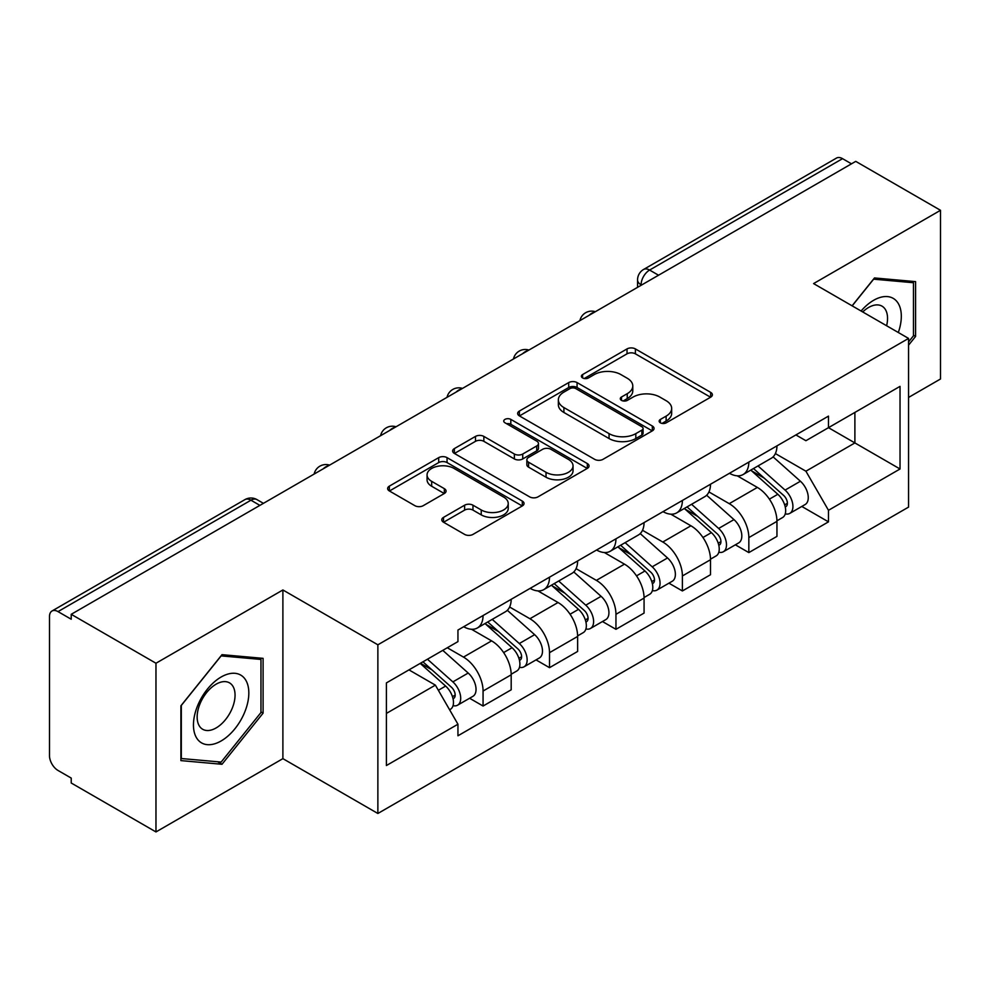 <?xml version="1.0" encoding="UTF-8"?>
<svg xmlns="http://www.w3.org/2000/svg" width="990" height="990" viewBox="0 0 990 990"><rect width="100%" height="100%" fill="white"/><g stroke="black" fill="none" stroke-linecap="round" stroke-linejoin="round"><path stroke-width="1.49" d="M660.367 422.829A4.133 2.388 0 0 0 666.221 422.829L710.647 397.188A5.915 3.415 0 0 0 712.379 394.775A5.915 3.415 0 0 0 710.647 392.362L635.394 348.913A5.915 3.415 0 0 0 627.029 348.913L582.615 374.554A4.133 2.388 0 0 0 581.402 376.25A4.133 2.388 0 0 0 582.615 377.933A4.133 2.388 0 0 0 588.468 377.933L594.21 374.616A18.921 10.927 0 0 1 620.965 374.616L627.239 378.242A18.921 10.927 0 0 1 632.783 385.964A18.921 10.927 0 0 1 627.239 393.686L621.497 397.002A4.133 2.388 0 0 0 620.284 398.698A4.133 2.388 0 0 0 621.497 400.381A4.133 2.388 0 0 0 627.351 400.381L633.093 397.064A18.921 10.927 0 0 1 659.847 397.064L666.121 400.69A18.921 10.927 0 0 1 671.666 408.412A18.921 10.927 0 0 1 666.121 416.134L660.367 419.451A4.133 2.388 0 0 0 659.154 421.134A4.133 2.388 0 0 0 660.367 422.829L660.367 419.451M443.508 517.386A5.915 3.415 0 0 0 441.775 519.8A5.915 3.415 0 0 0 443.508 522.213L464.619 534.402A5.915 3.415 0 0 0 472.973 534.402L522.312 505.915A5.915 3.415 0 0 0 524.044 503.502A5.915 3.415 0 0 0 522.312 501.089L447.059 457.64A5.915 3.415 0 0 0 438.694 457.64L389.367 486.127A5.915 3.415 0 0 0 387.635 488.54A5.915 3.415 0 0 0 389.367 490.953L414.872 505.68A5.915 3.415 0 0 0 423.225 505.68L444.337 493.49A5.915 3.415 0 0 0 446.069 491.077A5.915 3.415 0 0 0 444.337 488.664L431.69 481.363A15.815 9.133 0 0 1 427.061 474.903A15.815 9.133 0 0 1 436.825 466.463A15.815 9.133 0 0 1 454.064 468.443L503.601 497.054A15.815 9.133 0 0 1 508.229 503.502A15.815 9.133 0 0 1 498.465 511.941A15.815 9.133 0 0 1 481.239 509.961L472.973 505.197A5.915 3.415 0 0 0 464.619 505.197L443.508 517.386L443.508 522.213M377.871 644.799L282.892 589.966L155.975 663.238L71.218 614.307L855.744 161.37L940.5 210.301L813.582 283.586L908.56 338.419L377.871 644.799L377.871 813.483L908.56 507.103L908.56 338.419M594.631 459.335A5.915 3.415 0 0 0 602.997 459.335L652.323 430.86A5.915 3.415 0 0 0 654.056 428.435A5.915 3.415 0 0 0 652.323 426.022L577.071 382.586A5.915 3.415 0 0 0 568.718 382.586L519.379 411.06A5.915 3.415 0 0 0 517.646 413.474A5.915 3.415 0 0 0 519.379 415.887L594.631 459.335M506.608 423.72A4.133 2.388 0 0 1 510.815 424.302L510.815 419.389L587.317 463.555A5.915 3.415 0 0 1 589.05 465.968A5.915 3.415 0 0 1 587.317 468.381L537.991 496.869A5.915 3.415 0 0 1 529.625 496.869L454.373 453.42L454.373 448.594A5.915 3.415 0 0 0 452.64 451.007A5.915 3.415 0 0 0 454.373 453.42M454.373 448.594L475.485 436.404A5.915 3.415 0 0 1 483.85 436.404L514.367 454.026A5.915 3.415 0 0 0 522.732 454.026L536.729 445.946A5.915 3.415 0 0 0 538.461 443.52A5.915 3.415 0 0 0 536.729 441.107L504.962 422.767A4.133 2.388 0 0 1 503.749 421.084A4.133 2.388 0 0 1 506.298 418.869A4.133 2.388 0 0 1 510.815 419.389M155.975 663.238L155.975 831.934L71.218 783.003L71.218 778.078L58.014 770.455A12.041 6.955 -120 0 1 49.5 755.704L49.5 616.523A12.041 6.955 -120 0 1 52 611.003L244.926 499.616A12.041 6.955 60 0 1 250.953 500.21L58.014 611.61A12.041 6.955 -120 0 0 52 611.003M908.56 397.436L940.5 378.997L940.5 210.301M155.975 831.934L282.892 758.649L377.871 813.483M71.218 614.307L71.218 619.233L58.014 611.61M658.548 275.22L649.601 270.06A12.041 6.955 60 0 0 643.587 269.466L836.513 158.066A12.041 6.955 60 0 1 842.54 158.66L649.601 270.06A12.041 6.955 120 0 0 641.087 284.811L641.087 285.306M851.487 163.833L842.54 158.66M748.836 462.107A27.708 16.001 60 0 1 743.106 474.544L771.21 458.308A27.708 16.001 -120 0 0 776.952 445.871M708.951 491.943L729.246 503.663A27.708 16.001 60 0 1 748.836 537.595L776.952 521.359A27.708 16.001 -120 0 0 757.362 487.427L737.241 475.819M776.952 521.359L776.952 536.37L748.836 552.593L735.36 544.809M743.106 474.544A27.708 16.001 60 0 1 729.469 473.294M748.836 537.595L748.836 552.593M682.395 500.457A27.708 16.001 60 0 1 676.665 512.894L704.769 496.671A27.708 16.001 -120 0 0 710.511 484.234M668.918 583.172L682.395 590.956L710.511 574.72L710.511 559.721A27.708 16.001 -120 0 0 690.921 525.789L670.799 514.169M676.665 512.894A27.708 16.001 60 0 1 663.015 511.644M642.51 530.293L662.805 542.013A27.708 16.001 60 0 1 682.395 575.957L682.395 590.956M615.953 538.82A27.708 16.001 60 0 1 610.224 551.257L638.327 535.033A27.708 16.001 -120 0 0 644.069 522.596M602.477 621.534L615.953 629.318L644.069 613.082L644.069 598.084A27.708 16.001 -120 0 0 624.48 564.152L604.358 552.531M610.224 551.257A27.708 16.001 60 0 1 596.574 550.007M576.069 568.656L596.364 580.375A27.708 16.001 60 0 1 615.953 614.307L615.953 629.318M549.512 577.182A27.708 16.001 60 0 1 543.782 589.619L571.886 573.396A27.708 16.001 -120 0 0 577.628 560.946M536.036 659.897L549.512 667.668L577.628 651.445L577.628 636.446A27.708 16.001 -120 0 0 558.038 602.514L537.917 590.894M543.782 589.619A27.708 16.001 60 0 1 530.133 588.369M509.627 607.019L529.922 618.738A27.708 16.001 60 0 1 549.512 652.67L549.512 667.668M483.071 615.545A27.708 16.001 60 0 1 477.341 627.982L505.445 611.746A27.708 16.001 -120 0 0 511.187 599.309M469.594 698.247L483.071 706.031L511.187 689.807L511.187 674.809A27.708 16.001 -120 0 0 491.597 640.864L471.475 629.256M477.341 627.982A27.708 16.001 60 0 1 463.691 626.732M447.294 647.757L463.481 657.1A27.708 16.001 60 0 1 483.071 691.032L483.071 706.031M795.898 434.932L805.91 440.711L900.034 386.36L854.89 412.434L854.89 442.926L805.91 471.203L775.393 453.581M386.397 713.406L435.377 685.13L457.949 724.222L386.397 765.542L386.397 682.914L457.949 641.607L457.949 630.048L828.482 416.122L828.482 427.68L900.034 468.988L828.482 510.296L805.91 471.203M900.034 386.36L900.034 468.988M457.949 724.222L457.949 735.78L828.482 521.854L828.482 510.296M908.56 345.176L915.589 336.427L915.589 281.63L874.479 277.955L852.093 305.811M282.892 589.966L282.892 758.649M180.898 760.605L221.995 764.28L263.093 713.146L263.093 658.35L221.995 654.675L180.898 705.808L180.898 760.605M435.377 685.13L408.969 669.884M801.801 506.447L828.482 521.854M913.461 335.202L915.589 336.427M217.651 761.768L221.995 764.28M260.964 711.921L263.093 713.146M662.025 423.411L666.121 421.047A18.921 10.927 0 0 0 671.666 413.325L671.666 408.412M632.783 385.964L632.783 390.877A18.921 10.927 0 0 1 627.239 398.599L623.143 400.962M710.56 397.225L635.394 353.826A5.915 3.415 0 0 0 627.029 353.826L584.273 378.514M652.249 430.897L577.071 387.498A5.915 3.415 0 0 0 568.718 387.498L519.465 415.936M641.879 430.13A4.133 2.388 0 0 0 643.079 428.435A4.133 2.388 0 0 0 641.879 426.752L575.821 388.612A4.133 2.388 0 0 0 569.968 388.612L563.904 392.114A18.921 10.927 0 0 0 558.36 399.836A18.921 10.927 0 0 0 563.904 407.558L609.06 433.632A18.921 10.927 0 0 0 635.815 433.632L641.879 430.13L641.879 435.043A4.133 2.388 0 0 0 643.079 433.36L643.079 428.435M558.36 399.836L558.36 404.762A18.921 10.927 0 0 0 563.904 412.483L563.904 407.558M641.879 435.043L635.815 438.545A18.921 10.927 0 0 1 609.06 438.545L563.904 412.483M454.447 453.47L475.485 441.33L475.485 436.404M538.461 443.52L538.461 448.445A5.915 3.415 0 0 1 536.729 450.858L522.732 458.939A5.915 3.415 0 0 1 514.367 458.939L483.85 441.33A5.915 3.415 0 0 0 475.485 441.33M510.815 424.302L587.243 468.431M546.034 472.304A15.815 9.133 0 0 0 563.273 474.284A15.815 9.133 0 0 0 573.037 465.857A15.815 9.133 0 0 0 568.396 459.397L550.947 449.324A5.915 3.415 0 0 0 542.582 449.324L528.573 457.405A5.915 3.415 0 0 0 526.853 459.818A5.915 3.415 0 0 0 528.573 462.231L546.034 472.304L546.034 477.229A15.815 9.133 0 0 0 563.273 479.21A15.815 9.133 0 0 0 573.037 470.77L573.037 465.857M526.853 459.818L526.853 464.731A5.915 3.415 0 0 0 528.573 467.144L528.573 462.231M546.034 477.229L528.573 467.144M508.229 503.502L508.229 508.427A15.815 9.133 0 0 1 498.465 516.854A15.815 9.133 0 0 1 481.239 514.874L472.973 510.11A5.915 3.415 0 0 0 464.619 510.11L443.582 522.25M427.061 474.903L427.061 479.816A15.815 9.133 0 0 0 431.69 486.276L431.69 481.363M444.262 493.54L431.69 486.276M522.225 505.964L447.059 462.565A5.915 3.415 0 0 0 438.694 462.565L389.441 491.003M750.766 470.114L777.831 494.282A15.06 8.7 60 0 1 782.558 517.56L776.94 520.802M751.484 470.757L764.218 478.121M753.489 468.542L783.622 495.421A7.227 4.17 60 0 1 785.887 506.595A7.227 4.17 60 0 1 785.231 506.855M758.006 465.931L785.082 490.1A15.06 8.7 60 0 1 789.81 513.377A15.06 8.7 60 0 1 785.256 513.86M773.103 456.873L800.415 481.239A15.06 8.7 60 0 1 805.142 504.529L789.81 513.377M684.325 508.476L711.389 532.632A15.06 8.7 60 0 1 716.116 555.922L710.498 559.164M685.043 509.12L697.777 516.471M687.048 506.905L717.181 533.783A7.227 4.17 60 0 1 719.445 544.958A7.227 4.17 60 0 1 718.79 545.218M691.565 504.294L718.641 528.45A15.06 8.7 60 0 1 723.368 551.739A15.06 8.7 60 0 1 718.814 552.222M706.662 495.235L733.974 519.601A15.06 8.7 60 0 1 738.701 542.891L723.368 551.739M617.884 546.839L644.948 570.995A15.06 8.7 60 0 1 649.675 594.285L644.057 597.527M618.601 547.482L631.335 554.833M620.606 545.255L650.739 572.146A7.227 4.17 60 0 1 653.004 583.32A7.227 4.17 60 0 1 652.348 583.58M625.123 542.656L652.2 566.812A15.06 8.7 60 0 1 656.927 590.102A15.06 8.7 60 0 1 652.373 590.585M640.221 533.598L667.532 557.964A15.06 8.7 60 0 1 672.26 581.254L656.927 590.102M898.314 332.504A39.154 22.609 120 0 0 897.608 302.445A39.154 22.609 120 0 0 861.09 311.009M886.607 325.747A26.804 15.481 120 0 0 885.01 308.942A26.804 15.481 120 0 0 881.991 306.145A26.804 15.481 120 0 0 862.711 311.949M852.18 305.861L873.638 279.168L913.461 282.732L913.461 335.82L908.56 341.921M910.812 281.21L913.461 282.732M245.112 679.152A39.154 22.609 120 0 0 207.294 689.288A39.154 22.609 120 0 0 197.171 738.812A39.154 22.609 120 0 0 234.989 728.677A39.154 22.609 120 0 0 245.112 679.152M232.514 685.649A26.804 15.481 120 0 0 229.507 682.865A26.804 15.481 120 0 0 204.559 695.376A26.804 15.481 120 0 0 199.683 726.487A26.804 15.481 120 0 0 202.703 729.284A26.804 15.481 120 0 0 227.638 716.772A26.804 15.481 120 0 0 232.514 685.649M221.141 762.077L181.319 758.526L181.319 705.424L221.141 655.887L260.964 659.439L260.964 712.54L221.141 762.077M258.328 657.917L260.964 659.439M551.442 585.201L578.507 609.357A15.06 8.7 60 0 1 583.234 632.635L577.615 635.889M552.16 585.832L564.894 593.196M554.165 583.617L584.298 610.496A7.227 4.17 60 0 1 586.563 621.683A7.227 4.17 60 0 1 585.907 621.943M558.682 581.019L585.758 605.175A15.06 8.7 60 0 1 590.473 628.464A15.06 8.7 60 0 1 585.932 628.947M573.779 571.948L601.091 596.327A15.06 8.7 60 0 1 605.806 619.604L590.473 628.464M485.001 623.552L512.065 647.72A15.06 8.7 60 0 1 516.792 670.997L511.174 674.24M485.719 624.195L498.453 631.558M487.724 621.98L517.857 648.858A7.227 4.17 60 0 1 520.121 660.033A7.227 4.17 60 0 1 519.465 660.305M492.24 619.381L519.304 643.537A15.06 8.7 60 0 1 524.032 666.815A15.06 8.7 60 0 1 519.49 667.297M507.338 610.31L534.637 634.677A15.06 8.7 60 0 1 539.364 657.966L524.032 666.815M420.206 663.399L445.624 686.07A15.06 8.7 60 0 1 450.351 709.36L449.608 709.793M420.465 663.251L432.011 669.908M422.94 661.815L451.415 687.221A7.227 4.17 60 0 1 453.68 698.396A7.227 4.17 60 0 1 453.024 698.655M427.445 659.216L452.863 681.9A15.06 8.7 60 0 1 457.59 705.177A15.06 8.7 60 0 1 453.049 705.66M442.778 650.356L468.196 673.039A15.06 8.7 60 0 1 472.923 696.329L457.59 705.177M641.508 285.058L641.087 284.811A12.041 6.955 -0 0 1 637.56 279.898L637.56 287.335M549.512 652.67L577.628 636.446M615.953 614.307L644.069 598.084M682.395 575.957L710.511 559.721M483.071 691.032L511.187 674.809M463.481 657.1L491.597 640.864M529.922 618.738L558.038 602.514M596.364 580.375L624.48 564.152M662.805 542.013L690.921 525.789M729.246 503.663L757.362 487.427M594.346 312.296A12.041 6.955 120 0 0 589.025 315.365M527.905 350.646A12.041 6.955 120 0 0 522.584 353.727M461.451 389.008A12.041 6.955 120 0 0 456.143 392.077M395.01 427.371A12.041 6.955 120 0 0 389.701 430.44M328.569 465.733A12.041 6.955 120 0 0 323.26 468.802M259.9 505.383L250.953 500.21A12.041 6.955 120 0 1 256.979 499.616A12.041 12.041 0 0 0 244.926 499.616M666.121 421.047L666.121 416.134M621.497 400.381L621.497 397.002M627.239 398.599L627.239 393.686M582.615 377.933L582.615 374.554M627.029 353.826L627.029 348.913M635.394 353.826L635.394 348.913M710.647 397.188L710.647 392.362M519.379 415.887L519.379 411.06M568.718 387.498L568.718 382.586M577.071 387.498L577.071 382.586M652.323 430.86L652.323 426.022M609.06 438.545L609.06 433.632M635.815 438.545L635.815 433.632M483.85 441.33L483.85 436.404M514.367 458.939L514.367 454.026M522.732 458.939L522.732 454.026M536.729 450.858L536.729 445.946M587.317 468.381L587.317 463.555M464.619 510.11L464.619 505.197M472.973 510.11L472.973 505.197M481.239 514.874L481.239 509.961M444.337 493.49L444.337 488.664M389.367 490.953L389.367 486.127M438.694 462.565L438.694 457.64M447.059 462.565L447.059 457.64M522.312 505.915L522.312 501.089M777.831 494.282L769.391 499.146M787.384 503.291L784.674 504.863M800.415 481.239L785.082 490.1M711.389 532.632L702.949 537.508M720.943 541.654L718.233 543.213M733.974 519.601L718.641 528.45M644.948 570.995L636.508 575.871M654.501 580.016L651.791 581.576M667.532 557.964L652.2 566.812M578.507 609.357L570.067 614.233M588.06 618.366L585.35 619.938M601.091 596.327L585.758 605.175M512.065 647.72L503.625 652.583M521.619 656.729L518.909 658.301M534.637 634.677L519.304 643.537M445.624 686.07L438.347 690.277M455.177 695.091L452.467 696.651M468.196 673.039L452.863 681.9M595.361 311.702A12.041 12.041 0 0 0 579.905 320.624M528.92 350.064A12.041 12.041 0 0 0 513.464 358.986M462.479 388.414A12.041 12.041 0 0 0 447.022 397.349M396.037 426.777A12.041 12.041 0 0 0 380.581 435.699M329.596 465.139A12.041 12.041 0 0 0 314.139 474.062M263.427 503.341L256.979 499.616M643.587 269.466A12.041 12.041 0 0 0 637.56 279.898"/></g></svg>
